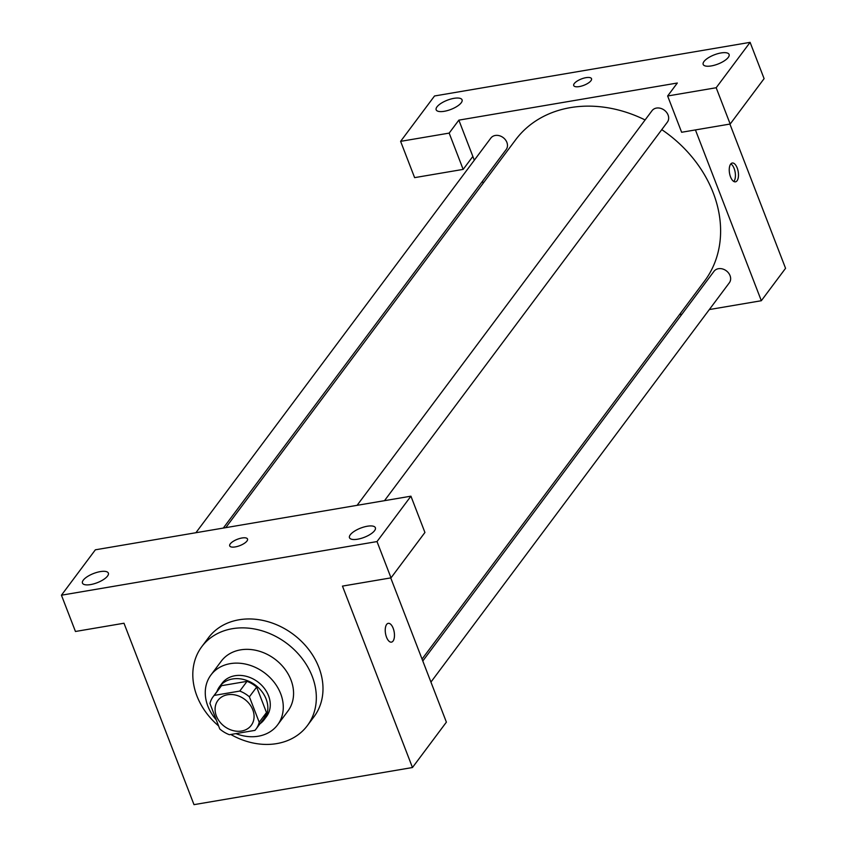 <?xml version="1.0" encoding="UTF-8"?>
<svg xmlns="http://www.w3.org/2000/svg" width="847" height="847" viewBox="0 0 847 847"><rect width="100%" height="100%" fill="white"/><g stroke="black" fill="none" stroke-linecap="round" stroke-linejoin="round"><path stroke-width="1.27" d="M216.377 715.99A20.815 16.908 36.8 0 1 217.912 700.437A20.815 16.908 36.8 0 1 244.698 699.347A20.815 16.908 36.8 0 1 251.252 725.35A20.815 16.908 36.8 0 1 232.84 730.538A20.815 16.908 36.8 0 1 216.377 715.99M229.389 734.72L254.936 730.379A26.871 21.821 36.8 0 0 256.101 728.981A26.871 21.821 36.8 0 0 259.214 722.269L249.389 696.816A26.871 21.821 36.8 0 0 239.775 691.067L214.227 695.408A26.871 21.821 36.8 0 0 213.063 696.806A26.871 21.821 36.8 0 0 209.95 703.518L219.765 728.971A26.871 21.821 36.8 0 0 229.389 734.72M239.775 691.067L247.038 681.348L221.49 685.689L214.227 695.408M213.063 696.806L220.326 687.086A26.871 21.821 36.8 0 1 221.49 685.689M247.038 681.348A26.871 21.821 36.8 0 1 256.662 687.086L249.389 696.816M256.101 728.981L263.364 719.251A26.871 21.821 36.8 0 0 266.487 712.549L256.662 687.086M259.987 723.783A27.75 22.541 -143.2 0 0 264.084 719.781A27.75 22.541 -143.2 0 0 261.808 691.448A27.75 22.541 -143.2 0 0 232.512 678.976A27.75 22.541 -143.2 0 0 219.617 686.557A27.75 22.541 -143.2 0 0 216.938 691.618M219.617 686.557L222.041 683.317A27.75 22.541 36.8 0 1 234.937 675.737A27.75 22.541 36.8 0 1 264.232 688.209A27.75 22.541 36.8 0 1 266.509 716.541L264.084 719.781M266.487 712.549L259.214 722.269M235.89 733.618A41.63 33.816 -143.2 0 0 277.615 724.852A41.63 33.816 -143.2 0 0 274.206 682.343A41.63 33.816 -143.2 0 0 230.268 663.646A41.63 33.816 -143.2 0 0 210.924 675.006A41.63 33.816 -143.2 0 0 216.229 719.812M277.615 724.852L287.916 711.067A41.63 33.816 -143.2 0 0 284.497 668.569A41.63 33.816 -143.2 0 0 240.569 649.861A41.63 33.816 -143.2 0 0 221.226 661.232L210.924 675.006M230.808 734.476A65.918 53.541 -143.2 0 0 307.366 725.614A65.918 53.541 -143.2 0 0 301.966 658.31A65.918 53.541 -143.2 0 0 232.396 628.696A65.918 53.541 -143.2 0 0 201.766 646.695A65.918 53.541 -143.2 0 0 218.59 725.911M201.766 646.695L208.426 637.78A65.918 53.541 36.8 0 1 239.066 619.782A65.918 53.541 36.8 0 1 308.626 649.395A65.918 53.541 36.8 0 1 314.025 716.7L307.366 725.614M61.439 595.197L377.01 541.572L410.933 496.183L95.362 549.809L61.439 595.197L75.447 631.481L123.99 623.233L193.995 804.65L412.468 767.53L342.463 586.103L391.018 577.855L377.01 541.572M391.441 642.142A9.539 4.404 80.4 0 0 393.05 641.052A9.539 4.404 -99.6 0 1 391.441 642.142A9.539 4.404 -99.6 0 1 385.512 633.482A9.539 4.404 -99.6 0 1 388.254 623.339A9.539 4.404 -99.6 0 1 393.77 630.083A9.539 4.404 -99.6 0 1 393.061 641.052A9.539 4.404 80.4 0 0 393.76 630.094A9.539 4.404 80.4 0 0 388.244 623.339M412.468 767.53L446.39 722.142L390.732 577.908M391.018 577.855L424.929 532.467L410.933 496.183M83.271 580.163A13.88 4.955 158.9 0 1 96.992 572.36A13.88 4.955 158.9 0 1 108.352 573.101A13.88 4.955 158.9 0 1 97.193 582.725A13.88 4.955 158.9 0 1 82.466 583.096A13.88 4.955 158.9 0 1 83.271 580.163M350.287 534.796A13.88 4.955 158.9 0 1 364.009 526.982A13.88 4.955 158.9 0 1 375.38 527.734A13.88 4.955 158.9 0 1 364.21 537.347A13.88 4.955 158.9 0 1 349.483 537.729A13.88 4.955 158.9 0 1 350.287 534.796M247.515 539.02A9.539 3.399 -21.1 0 0 239.701 538.512A9.539 3.399 -21.1 0 0 230.268 543.869A9.539 3.399 158.9 0 1 239.701 538.501A9.539 3.399 158.9 0 1 247.515 539.01A9.539 3.399 158.9 0 1 239.839 545.627A9.539 3.399 158.9 0 1 229.706 545.881A9.539 3.399 158.9 0 1 230.268 543.869A9.539 3.399 -21.1 0 0 229.706 545.881M225.768 527.649L515.611 139.819A117.955 95.817 36.8 0 1 645.107 119.956M661.772 129.644A117.955 95.817 36.8 0 1 704.577 281.045L422.05 659.082M357.095 505.331L652.021 110.692A9.571 7.782 36.8 0 1 664.355 110.195A9.571 7.782 36.8 0 1 667.362 122.159L384.485 500.683M195.911 532.721L490.847 138.082A9.571 7.782 36.8 0 1 503.171 137.585A9.571 7.782 36.8 0 1 506.178 149.548L223.301 528.073M422.791 660.988L714 271.315A9.571 7.782 36.8 0 1 726.324 270.818A9.571 7.782 36.8 0 1 729.341 282.782L430.932 682.079M458.852 120.136L677.325 83.017L667.637 95.986L716.181 87.739L750.103 42.35L434.532 95.976L400.61 141.354L449.164 133.106L458.852 120.136L474.309 160.199M482.451 181.3L483.182 183.206M679.474 314.629L681.941 314.216M709.331 309.557L761.326 300.727L695.429 129.919M591.524 78.697A9.539 3.399 -21.1 0 0 583.71 78.189A9.539 3.399 -21.1 0 0 574.287 83.546A9.539 3.399 158.9 0 1 583.71 78.178A9.539 3.399 158.9 0 1 591.524 78.697A9.539 3.399 158.9 0 1 583.848 85.303A9.539 3.399 158.9 0 1 573.726 85.558A9.539 3.399 158.9 0 1 574.277 83.546A9.539 3.399 -21.1 0 0 573.726 85.568M703.995 61.503A13.88 4.955 158.9 0 1 717.716 53.7A13.88 4.955 158.9 0 1 729.087 54.441A13.88 4.955 158.9 0 1 717.917 64.065A13.88 4.955 158.9 0 1 703.19 64.436A13.88 4.955 158.9 0 1 703.995 61.503M436.978 106.881A13.88 4.955 158.9 0 1 450.699 99.078A13.88 4.955 158.9 0 1 462.06 99.819A13.88 4.955 158.9 0 1 450.9 109.432A13.88 4.955 158.9 0 1 436.173 109.814A13.88 4.955 158.9 0 1 436.978 106.881M472.859 156.42L463.161 169.389L414.617 177.637L400.61 141.354M463.161 169.389L449.164 133.106M667.637 95.986L681.634 132.27L730.188 124.022L764.1 78.633L750.103 42.35M730.188 124.022L716.181 87.739M761.326 300.727L785.561 268.308L729.902 124.064M737.07 180.739A9.539 4.404 -99.6 0 1 735.461 181.83A9.539 4.404 -99.6 0 1 729.521 173.159A9.539 4.404 -99.6 0 1 732.263 163.016A9.539 4.404 -99.6 0 1 737.779 169.771A9.539 4.404 -99.6 0 1 737.07 180.739M733.83 181.48A9.539 4.404 80.4 0 0 734.01 181.258A9.539 4.404 80.4 0 0 735.101 171.952A9.539 4.404 80.4 0 0 730.834 163.873"/></g></svg>
